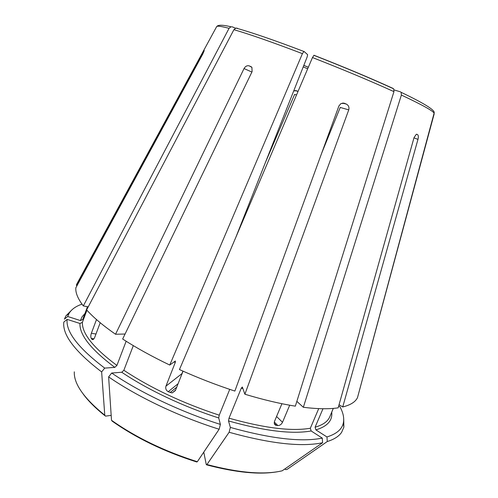 <?xml version="1.0" encoding="UTF-8"?>
<svg xmlns="http://www.w3.org/2000/svg" width="498" height="498" viewBox="0 0 498 498"><rect width="100%" height="100%" fill="white"/><g stroke="black" fill="none" stroke-linecap="round" stroke-linejoin="round"><path stroke-width="0.75" d="M125.066 334.027L115.536 334.251L244.032 68.556C245.365 66.302 247.052 65.394 249.093 65.823L251.907 67.361L252.106 71.612L122.657 339.014C136.346 347.878 152.039 356.549 169.75 365.04L175.408 360.994L175.265 362.469L165.952 386.149L181.926 373.656L182.934 371.11M121.749 372.243C147.246 389.517 183.694 406.804 218.715 417.947L220.396 424.408C181.042 412.002 139.932 392.43 111.689 373.039L121.749 372.243L123.853 370.282L133.302 345.624M218.715 417.947L219.245 415.176L229.734 389.374M165.952 386.149C165.324 388.527 166.077 390.382 168.206 391.714L172.103 392.941L175.377 390.581L183.059 371.166M111.689 373.039L108.62 376.899C137.249 396.719 179.081 416.689 219.132 429.245L197.333 461.721L196.735 461.982C164.334 451.667 136.166 438.066 112.224 421.177L111.502 420.275C135.773 437.425 164.384 451.244 197.333 461.721M220.396 424.408L219.132 429.245M108.62 376.899L111.502 420.275M228.514 420.941C264.506 431.025 292.052 434.374 311.157 430.975L322.281 438.115C301.489 442.28 270.85 438.719 230.356 427.433L228.514 420.941L229.018 418.177L241.306 388.135L242.345 387.014L244.892 394.229C263.286 399.776 280.106 403.747 295.345 406.156L393.949 91.638L393.7 88.874L393.053 88.42C370.07 77.943 343.726 66.9 314.02 55.278L312.476 57.544L179.461 369.553C197.681 377.783 216.151 384.954 234.863 391.073L338.939 105.875L340.974 103.559L344.417 103.31L343.495 103.067M311.157 430.975L310.341 428.243L318.72 408.615M281.918 403.716L274.56 421.289C273.931 423.238 274.342 424.557 275.799 425.261L277.865 425.566C279.851 425.522 281.401 424.433 282.515 422.292L289.699 405.204M230.356 427.433L229.117 432.27L206.944 464.528L206.272 464.59L203.763 452.14M229.117 432.27C270.339 443.681 301.502 447.173 322.598 442.741L282.173 470.809C264.133 475.03 239.059 472.938 206.944 464.528M322.281 438.115L322.598 442.741M339.057 404.712L342.736 406.953C350.505 405.03 355.416 401.936 357.483 397.665L434.194 112.847C435.003 110.095 423.991 103.26 401.17 92.342M338.634 406.212L339.86 406.605C343.215 412.68 344.367 418.171 343.321 423.076C341.952 429.338 336.492 433.963 326.956 436.958L315.9 429.892L315.091 427.191L322.978 408.734M333.268 408.404L330.579 414.89L333.318 408.397M326.956 436.958L327.279 441.533L287.109 469.365L285.889 469.645L284.688 469.06M327.279 441.533C334.177 439.361 338.957 436.285 341.622 432.32L343.875 427.147L343.707 418.781M235.454 28.237L232.485 26.898L230.898 26.799L229.061 28.324L83.328 305.915L88.227 306.868M237.353 28.23L235.94 28.087L233.904 29.675L86.646 309.887C93.319 317.388 102.949 325.511 115.536 334.251M235.797 237.409L307.148 56.959L307.627 54.649L303.985 51.406L302.411 53.653L169.75 365.04M82.008 304.147C75.87 306.233 71.563 309.308 69.066 313.379L67.697 316.485L80.402 320.563L82.805 319.461L87.523 306.731M77.918 281.999L76.331 285.236L77.103 285.491M71.749 310.005L65.861 315.95L64.423 319.156L67.697 316.485M394.111 89.926L400.467 91.85L401.151 92.348L401.376 95.056L303.35 407.289C317.631 409.026 329.24 409.207 338.179 407.831L414.05 137.566L416.334 134.267L416.745 134.267M303.35 407.289L296.845 401.363M86.913 310.186L82.394 322.374L79.96 323.482L67.124 319.38C65.767 331.799 78.292 348.04 104.704 368.103L114.801 367.381L116.906 365.445L126.137 341.236M434.188 113.83L358.155 395.182M104.704 368.103L101.642 371.931L104.773 415.226L105.483 416.129L111.178 415.388M67.124 319.38L63.812 322.069C62.262 334.793 74.874 351.414 101.642 371.931M83.328 305.915C77.893 298.8 75.397 292.762 75.839 287.807L202.742 54.101L204.248 50.584M87.934 307.428L88.146 306.855M293.733 90.941L296.472 90.754L298.034 91.389L294.903 90.568M96.488 319.554L91.371 333.237C90.661 335.453 90.636 337.183 91.296 338.422L91.962 339.263L93.17 339.468M342.736 406.953L417.971 139.378C418.55 136.956 418.438 135.388 417.623 134.672L416.838 134.298M244.892 394.229L348.743 109.871C349.384 107.282 348.594 105.364 346.378 104.107L344.417 103.31M321.664 153.21L340.24 107.437L348.743 109.871M76.331 285.236L204.024 50.491M100.198 322.723L94.707 337.389C93.885 339.238 93.02 339.916 92.118 339.424L91.962 339.263M296.534 94.95L294.604 94.402L265.459 162.398M174.119 361.915L175.265 362.469M123.853 370.282C151 388.228 182.797 403.193 219.245 415.176M241.306 388.135L242.912 388.621M229.018 418.177C264.394 428.124 291.498 431.48 310.341 428.243M303.824 65.369L308.343 67.249M303.214 66.919L307.689 68.78M315.9 429.892C327.385 426.388 332.658 420.486 331.718 412.176M315.091 427.191C322.903 424.962 327.796 421.507 329.763 416.826L330.616 414.84M216.518 26.873L216.736 26.475C217.657 25.79 221.766 26.406 229.061 28.324M233.904 29.675C249.859 34.331 272.692 42.324 302.411 53.653M312.476 57.544C343.128 69.546 370.282 80.906 393.949 91.638M84.928 313.541L82.077 316.772L80.402 320.563M87.455 306.718L82.805 319.461M79.96 323.482C79.4 334.874 91.016 349.503 114.801 367.381M82.394 322.374C81.958 333.554 93.462 347.909 116.906 365.445M401.376 95.056C421.899 104.704 432.818 110.749 434.125 113.171M277.865 425.566L274.323 422.061M276.278 425.367L274.311 423.425M282.515 422.292L276.564 416.496M295.737 90.561L296.472 90.754M170.092 392.598L176.728 387.17M168.206 391.714L178.097 383.709M91.296 338.422L93.879 338.864M91.371 333.237L95.958 334.034M417.623 134.672L416.484 134.242M417.971 139.378L413.969 137.846M346.378 104.107L342.443 103.074M249.093 65.823L251.515 66.919M244.032 68.556L251.895 72.054M201.852 54.002L202.624 54.319M74.302 371.825C73.729 383.777 83.888 398.244 104.773 415.226M206.626 464.864C235.971 472.571 259.576 474.868 277.442 471.755M308.33 67.28L303.811 65.4M330.815 414.373L329.763 416.826M343.321 423.076L343.875 427.147M76.642 284.339L216.736 26.475L217.707 25.765C219.992 24.832 224.38 25.168 230.885 26.774M235.946 28.069C252.019 32.538 274.616 40.319 303.749 51.419M313.827 55.303C343.819 67.025 370.444 78.205 393.694 88.856M83.197 318.203L83.95 316.18M69.066 313.379L65.861 315.95M92.933 339.561L92.124 339.424M175.551 390.139L172.171 392.934M104.873 415.649C95.51 408.192 88.289 400.996 83.21 394.074M275.792 425.255L274.466 423.941"/></g></svg>
